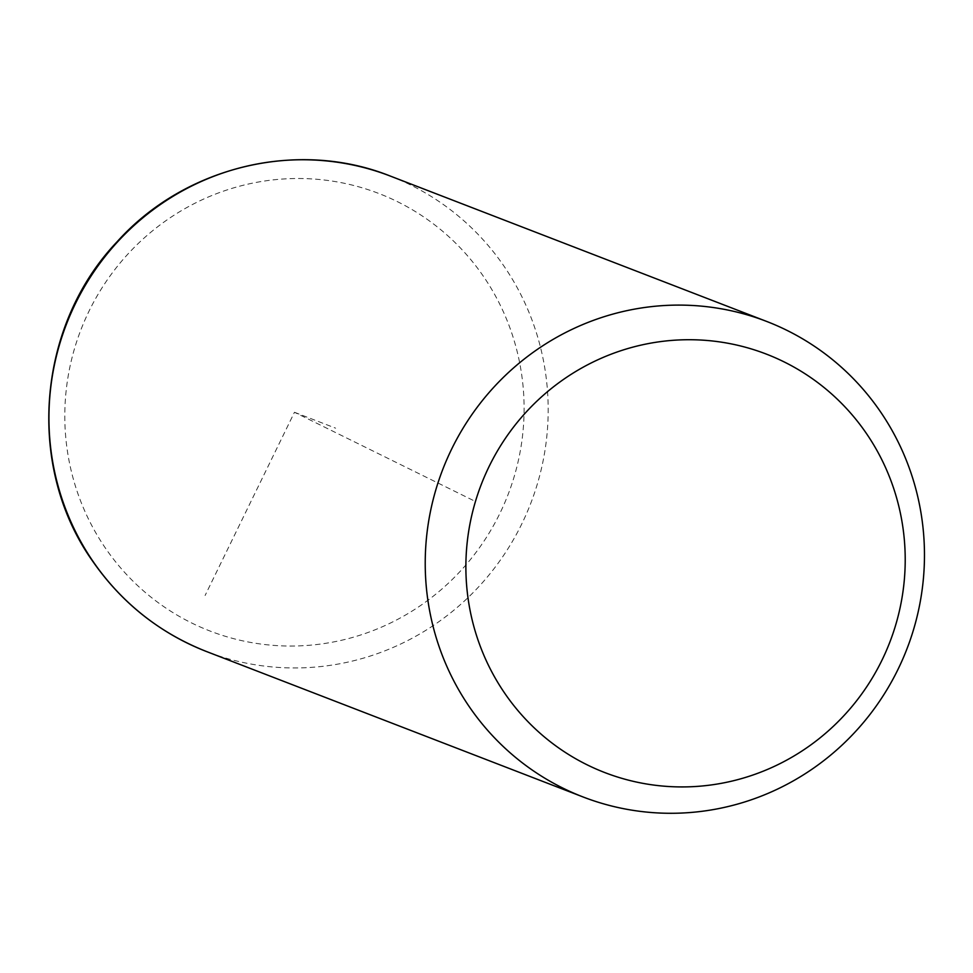 <?xml version="1.0" encoding="UTF-8"?>
<svg xmlns="http://www.w3.org/2000/svg" width="973" height="973" viewBox="0 0 973 973"><rect width="100%" height="100%" fill="white"/><g stroke="black" fill="none" stroke-linecap="round" stroke-linejoin="round"><path stroke-width="0.73" stroke-dasharray="4.87 3.65" d="M473.036 500.304L294.454 412.272L205.084 595.5M294.454 412.272L335.624 428.169M390.392 176.101A254.877 248.833 -68.9 0 1 503.625 265.617A254.877 248.833 -68.9 0 1 494.175 568.487A254.877 248.833 -68.9 0 1 206.738 651.618M105.802 548.663A234.481 228.923 -68.9 0 1 163.488 222.416A234.481 228.923 -68.9 0 1 483.107 275.882A234.481 228.923 -68.9 0 1 425.408 602.129A234.481 228.923 -68.9 0 1 105.802 548.663"/><path stroke-width="1.46" d="M879.908 410.947A254.877 248.833 -68.9 0 1 870.458 713.817A254.877 248.833 -68.9 0 1 583.022 796.948A254.877 248.833 -68.9 0 1 469.789 707.444A254.877 248.833 -68.9 0 1 479.239 404.561A254.877 248.833 -68.9 0 1 766.675 321.443A254.877 248.833 -68.9 0 1 879.908 410.947M865.994 432.863A224.289 218.974 -68.9 0 1 810.813 744.929A224.289 218.974 -68.9 0 1 505.096 693.785A224.289 218.974 -68.9 0 1 560.278 381.72A224.289 218.974 -68.9 0 1 865.994 432.863M583.022 796.948L206.738 651.618A254.877 248.833 -68.9 0 1 93.505 562.114A254.877 248.833 -68.9 0 1 102.956 259.232A254.877 248.833 -68.9 0 1 390.392 176.101L766.675 321.443M206.738 651.618C159.973 633.204 122.112 603.272 93.128 561.835C25.712 467.794 36.378 326.429 117.113 241.754C184.712 166.359 298.018 139.042 390.392 176.101"/></g></svg>
